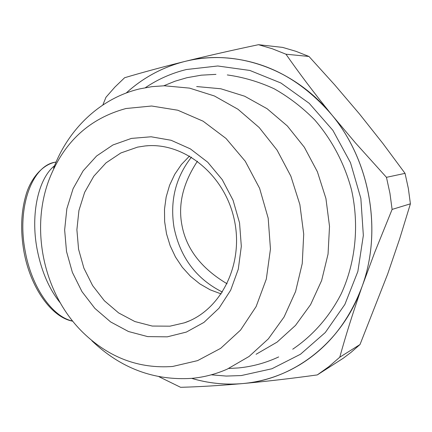<?xml version="1.0" encoding="UTF-8"?>
<svg xmlns="http://www.w3.org/2000/svg" width="432" height="432" viewBox="0 0 432 432"><rect width="100%" height="100%" fill="white"/><g stroke="black" fill="none" stroke-linecap="round" stroke-linejoin="round"><path stroke-width="0.65" d="M60.275 302.881C49.102 289.078 41.369 271.15 37.087 249.107C30.38 213.905 38.437 178.411 54.556 165.726M227.108 283.786C201.22 268.402 186.138 248.74 181.856 224.797C177.979 204.044 183.179 182.844 197.451 161.19M211.297 374.814L226.26 376.072L241.283 375.559L271.917 368.761L300.467 354.256L325.296 332.51L344.866 304.447L357.858 271.48L363.344 235.435L360.855 198.423L350.487 162.675L332.888 130.345L309.204 103.307L280.946 83.025L249.853 70.448L217.739 65.983L186.332 69.536C171.558 73.192 157.907 79.234 145.379 87.674M308.988 56.468L285.957 54.205L272.344 48.784L258.487 44.696L282.625 47.401L295.931 51.305L308.988 56.468L334.681 84.85L359.451 113.929L382.898 143.478L405.049 173.362L408.353 188.492L410.4 203.823L399.686 238.75L387.682 274.001L360.013 344.525L351.081 352.334L343.256 358.236L317.293 374.917C291.568 378.464 267.403 381.283 244.798 383.378L243.632 383.481M185.636 61.247L186.91 60.934C209.153 55.48 233.015 50.069 258.487 44.696M285.957 54.205C299.149 73.138 313.945 92.756 330.345 113.06L331.868 114.923C302.594 80.611 267.818 61.636 227.54 57.985M330.345 113.06C293.117 68.207 235.694 49.14 186.91 60.934M410.4 203.823L392.105 209.423L374.738 252.337L362.178 286.249C382.412 230.845 370.143 160.931 331.868 114.923C300.559 78.484 263.482 59.378 220.633 57.613C208.408 57.289 196.49 58.563 184.88 61.436C162.653 67.122 143.1 77.647 126.22 93.01M298.269 365.688C327.726 348.127 349.029 321.646 362.178 286.249C382.406 230.845 370.138 160.931 331.862 114.923L355.52 142.981L386.456 177.325L389.939 193.266L392.105 209.423M362.966 284.008C381.861 229.721 370.008 162.162 333.391 116.791M191.705 378.373C208.381 383.314 225.385 385.042 242.719 383.567C259.103 382.093 274.865 377.627 290.002 370.17C323.476 353.165 347.533 325.193 362.173 286.254L361.384 288.49C352.852 312.979 345.649 335.885 339.763 357.221L328.871 366.649L317.293 374.917M244.798 383.378C294.511 378.632 341.728 342.495 361.384 288.49M102.838 104.998L105.97 97.27L114.896 87.091L124.621 77.728C141.766 72.625 161.179 67.36 182.866 61.933L184.124 61.625M182.866 61.933C161.433 67.77 142.544 78.133 126.193 93.02M241.812 383.643L240.662 383.746C218.414 385.657 198.391 386.845 180.592 387.304L158.987 376.72M191.678 378.378C207.684 383.119 224.014 384.912 240.662 383.746M360.013 344.525L339.763 357.221M405.049 173.362L386.456 177.325M191.441 157.135C175.559 177.487 169.765 200.993 174.058 227.659C180.241 257.526 196.371 279.007 222.437 292.097M91.865 340.756C120.658 368.275 154.024 380.803 191.959 378.351C204.088 377.201 215.838 374.134 227.21 369.144L249.097 356.454L268.342 338.877L284.089 316.975L295.585 291.524L302.249 263.525L303.718 234.128L299.873 204.584L290.86 176.175L277.085 150.131L259.184 127.526L237.989 109.264L214.434 95.99L189.54 88.117L164.317 85.774L151.875 86.659L139.703 88.879C100.289 98.221 68.305 129.011 53.573 168.237M125.987 108.518C89.613 118.395 64.098 141.804 49.442 178.745C29.56 229.829 44.08 295.25 83.732 333.261C109.469 357.809 139.104 368.879 172.643 366.471L197.57 360.634L220.644 348.359L240.565 330.07L256.122 306.574L266.323 279.056L270.454 249.021L268.186 218.182L259.616 188.341L245.268 161.26L226.028 138.461L203.083 121.181L177.811 110.23L151.648 106.013L125.987 108.518M131.393 138.413L151.114 136.777L171.115 140.276L190.334 148.867L207.711 162.205L222.237 179.642L233.069 200.259L239.555 222.912L241.321 246.326L238.286 269.174L230.677 290.185L218.981 308.237L203.92 322.418L186.365 332.078L167.281 336.841L147.668 336.604L128.488 331.517L110.635 321.937L94.905 308.416L81.972 291.627L72.376 272.371L66.517 251.516L64.643 229.981L66.852 208.721L73.094 188.687L83.144 170.818L96.611 155.984L112.936 144.968L131.393 138.413M169.96 326.176L184.453 322.807C221 310.516 244.323 264.044 234.16 219.148C224.375 174.166 183.551 141.788 145.201 145.946L137.587 147.118L120.868 152.96L106.045 162.853L93.798 176.218L84.634 192.359L78.932 210.481L76.891 229.738L78.57 249.248L83.889 268.142L92.605 285.574L104.36 300.742L118.643 312.935L134.838 321.532L152.215 326.052L169.96 326.176M189.54 156.006L181.408 164.516L174.706 174.361L169.587 185.274L166.163 196.976L164.5 209.18L164.63 221.578L166.536 233.874L170.181 245.776L175.473 256.997L182.293 267.251L190.485 276.296L199.854 283.889L210.179 289.829L221.222 293.944M256.09 354.278L277.069 342.128L295.51 325.404L310.597 304.625L321.629 280.546L328.05 254.097L329.519 226.368L325.928 198.526L317.401 171.769L304.333 147.231L287.312 125.939L267.116 108.724L244.642 96.212L220.838 88.771L196.673 86.551M72.657 321.052C52.639 317.093 31.547 287.334 25.191 251.122C16.621 207.187 32.238 165.445 55.318 162.167L56.106 162M72.77 321.197C51.705 317.542 30.321 287.734 23.884 251.311C20.369 230.828 21.022 212.215 25.85 195.48C29.705 181.094 40.667 165.159 55.318 162.167M148.019 145.735L145.201 145.946M189.524 320.814L184.453 322.807M238.766 367.907C252.563 366.547 265.869 362.885 278.678 356.929M215.962 74.369L201.323 75.173L186.997 77.701M186.791 77.749L175.052 81.2L163.76 85.784M228.679 368.485L238.48 367.94M292.729 349.202C312.865 335.605 329.562 316.613 341.275 293.684C355.628 262.305 359.375 225.299 351.556 189.999C344.633 163.793 331.938 139.714 314.642 119.831C302.362 107.417 288.868 97.06 274.153 88.765C258.957 81.772 243.346 77.166 227.308 74.936"/></g></svg>
